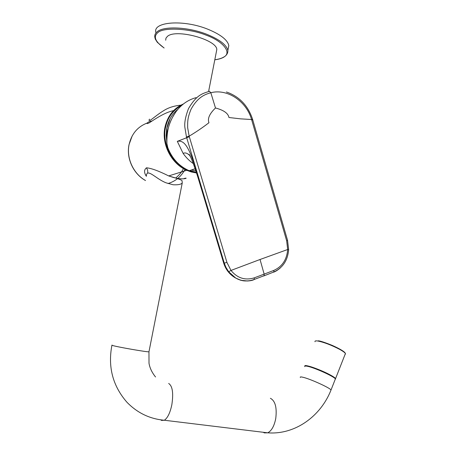 <?xml version="1.0" encoding="UTF-8"?>
<svg xmlns="http://www.w3.org/2000/svg" width="456" height="456" viewBox="0 0 456 456"><rect width="100%" height="100%" fill="white"/><g stroke="black" fill="none" stroke-linecap="round" stroke-linejoin="round"><path stroke-width="0.68" d="M193.315 163.596C189.388 160.877 185.997 157.485 183.141 153.415L177.316 141.349C185.455 139.542 190.169 149.437 199.511 180.525L224.261 263.095L225.931 267.319L228.69 271.776L235.706 278.035C238.534 279.642 241.332 280.594 244.097 280.896C248.303 281.147 251.57 280.748 253.906 279.693L254.26 279.448C248.007 281.791 241.822 281.318 235.701 278.029M186.47 136.977L189.149 136.173L187.672 127.777C187.541 120.435 187.798 117.466 190.95 109.417C197.989 96.541 205.417 94.324 210.826 92.728C227.544 88.384 246.462 101.369 251.581 119.512L240.631 118.856L228.946 117.505C228.188 113.31 223.702 110.135 215.488 107.986L210.826 92.728L209.407 91.257C203.062 93.611 197.043 93.999 188.425 108.756C185.484 116.605 184.298 122.829 184.88 127.429L186.47 136.977L224.266 263.095L223.639 262.958L202.601 192.808L203.165 192.711M196.006 97.658C187.906 99.881 181.197 104.629 175.868 111.902C171.314 118.891 166.525 126.614 166.919 143.583L167.819 147.715C172.077 158.631 179.208 166.303 189.217 170.738L196.479 172.87M252.567 119.284L252.727 119.825L251.735 120.031L251.581 119.512L252.567 119.284C248.03 105.587 239.309 96.484 226.398 91.964M251.735 120.031L286.653 240.785L287.69 249.5C286.847 259.624 282.241 266.589 273.868 270.391L264.155 274.124L260.04 259.492L287.69 249.5L288.648 249.671M190.135 156.009L189.371 155.154C187.057 153.011 184.982 152.429 183.141 153.415M228.69 271.776L230.987 270.431L226.94 262.434L189.149 136.173C195.932 132.137 202.538 127.651 208.968 122.721C207.326 118.663 209.504 113.749 215.488 107.986M273.697 272.135C275.384 271.616 277.596 270.214 280.332 267.923M195.254 169.147L194.444 168.959M181.995 105.148C173.069 110.152 167.631 117.448 165.665 127.036L165.619 127.275C162.775 136.663 166.429 160.153 187.313 169.877M146.365 176.307C143.925 172.567 143.976 169.735 146.513 167.814C151.306 168.23 158.699 170.937 168.686 175.925L173.189 177.39C184.133 180.673 189.126 177.162 184.344 178.45L183.739 178.786M216.315 52.087L216.811 49.527C216.788 39.587 175.737 28.5 167.415 36.395L165.95 38.167L165.699 40.242M149.494 119.147C148.707 120.43 148.947 120.8 150.201 120.253C151.694 119.575 158.221 113.897 163.06 111.07C167.836 107.821 173.764 105.849 180.85 105.165M173.548 110.648C164.753 112.324 154.419 119.5 149.192 122.852C144.729 125.121 147.567 121.353 152.047 121.045M146.405 176.101C146.29 174.608 146.735 173.593 147.733 173.058C151.084 172.288 157.73 179.567 166.132 182.845L173.126 184.765C178.028 185.016 181.066 184.412 182.246 182.964L182.069 180.838C182.315 180.194 177.851 178.558 168.686 175.925L186.743 170.293C171.262 163.727 161.162 143.896 165.021 126.973C167.66 115.87 173.787 108.203 183.415 103.962M214.81 59.759C218.589 59.246 221.474 58.396 223.468 57.217L223.56 57.16C232.207 53.164 223.742 41.439 206.14 35.169C189.542 28.295 163.077 27.069 157.719 32.718L157.639 32.786C153.153 36.731 155.314 41.787 164.114 47.96M228.091 49.276L228.809 45.56C227.521 39.837 220.419 34.348 207.503 29.087C183.301 19.34 152.845 21.74 155.821 32.296M305.001 366.06C304.973 365.587 305.89 365.547 307.76 365.94C315.142 367.354 335.513 376.719 335.479 378.674L335.416 378.987M304.882 366.105C303.514 363.802 319.354 369.149 329.283 374.422C332.931 376.342 335.023 377.733 335.565 378.6L335.456 379.118M318.299 340.803C320.443 340.98 325.156 342.536 332.435 345.483C340.564 349.199 344.856 351.832 345.323 353.377M225.931 267.319C228.08 271.765 231.295 275.327 235.581 278.006L241.013 280.326L247.887 281.004M239.263 279.665L240.061 279.955M260.04 259.492L230.987 270.431C237.354 278.16 245.117 280.628 254.271 277.846L264.155 274.124L264.127 275.703L254.26 279.448L254.271 277.846M189.73 170.561L196.342 172.442M189.308 136.714L177.316 141.349M252.727 119.825L287.542 240.318L286.653 240.785M189.371 155.154L188.989 154.402C189.086 154.578 188.847 153.005 191.674 159.366C194.165 165.699 196.587 172.824 198.947 180.747L199.511 180.525M177.965 109.24C172.271 113.795 168.6 119.905 166.959 127.577L166.754 140.63M191.434 169.98L195.863 170.983M196.319 172.379L195.185 172.22M168.042 183.54C175.588 181.237 181.237 176.535 184.988 169.444M196.513 172.978L191.212 171.929L186.743 170.293L196.507 172.955M147.026 123.08C137.507 126.831 131.522 134.001 129.082 144.592C126.198 158.192 133.42 173.804 145.51 180.513M175.668 178.011C179.282 175.081 181.864 171.935 183.415 168.583M214.804 59.804C218.475 59.343 221.411 58.493 223.622 57.251C226.581 55.467 227.994 53.198 227.863 50.456C226.552 44.819 219.433 39.398 206.494 34.183C188.032 26.927 163.755 25.872 157.166 31.749C155.268 33.282 154.481 35.095 154.812 37.181L155.279 39.091L157.331 42.328L164.103 48.017M147.733 173.058L147.687 170.322L146.513 167.814M111.959 345.078L112.603 345.488C117.352 346.999 147.362 352.203 148.958 351.804L148.992 351.622M160.706 419.833L161.538 420.426L164.325 420.244C167.608 418.049 170.116 412.885 171.838 404.757C173.582 393.118 172.522 386.015 168.657 383.456M263.237 432.277L264.343 432.898L267.723 432.824C271.559 430.869 274.238 426.098 275.755 418.505C277.054 407.601 275.264 400.864 270.385 398.287M330.817 390.513L331.016 390.017C330.252 387.988 309.955 378.776 302.858 377.243C300.795 376.764 299.951 376.833 300.322 377.454M335.177 379.569L335.405 379.01C334.727 376.798 314.725 367.684 307.469 366.282L307.361 366.259C305.286 365.837 304.42 365.957 304.773 366.63M345.209 354.403L345.494 353.685C345.021 352.682 342.986 351.194 339.395 349.222C331.25 345.021 324.062 342.285 317.832 341.014C315.649 340.689 314.703 340.923 315.005 341.726M241.013 280.326L240.226 280.092M273.457 272.226L273.834 271.975L273.868 270.391M263.773 275.948L273.834 271.975C282.823 267.826 287.764 260.382 288.648 249.643L287.542 240.318M226.94 262.434L224.266 263.095M166.873 143.532L167.779 147.733C171.872 158.289 178.735 165.83 188.356 170.362L189.217 170.738L195.117 168.731M166.867 143.497C166.212 133.705 168.458 124.311 173.616 115.317M190.494 156.733L189.622 155.416M166.759 141.075L166.206 135.426L166.657 128.917L170.27 118.326M145.504 180.536C133.334 173.856 126.135 158.272 129.014 144.712M208.609 91.456L216.811 49.527M129.031 144.626L132.166 135.991M228.809 45.56L227.863 50.456M182.246 182.964L148.958 351.804L149.004 363.272C149.437 365.866 150.736 371.064 155.542 376.987M111.919 345.255C107.758 366.96 112.769 385.964 126.956 402.266C137.381 412.965 149.836 418.956 164.325 420.244L267.723 432.824C295.117 434.973 320.767 416.208 331.016 390.017L335.479 378.674M345.414 353.525L335.565 378.6M198.947 180.747L202.601 192.808M223.639 262.958C225.72 269.65 229.704 274.666 235.581 278.006L235.706 278.035"/></g></svg>
